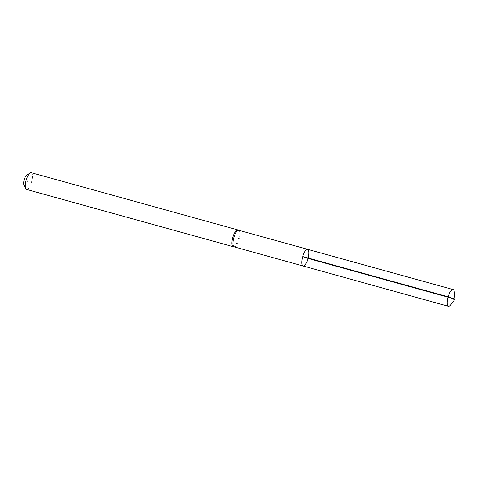 <?xml version="1.0" encoding="UTF-8"?>
<svg xmlns="http://www.w3.org/2000/svg" width="479" height="479" viewBox="0 0 479 479"><rect width="100%" height="100%" fill="white"/><g stroke="black" fill="none" stroke-linecap="round" stroke-linejoin="round"><path stroke-width="0.36" stroke-dasharray="2.4 1.8" d="M238.817 230.291L238.853 230.303A8.61 2.802 -74.5 0 1 239.183 239.32A8.61 2.802 -74.5 0 1 234.255 246.889L234.219 246.883M233.237 246.697A8.694 2.832 105.5 0 0 238.213 239.051A8.694 2.832 105.5 0 0 237.877 229.938M23.95 184.972A5.425 1.766 105.5 0 0 27.596 180.703A5.425 1.766 105.5 0 0 26.668 175.164M26.555 189.439A8.694 2.832 105.5 0 0 31.608 181.81A8.694 2.832 105.5 0 0 31.201 172.674M307.65 249.331A8.634 2.814 -74.5 0 1 307.949 258.768A8.634 2.814 -74.5 0 1 303.039 265.977M450.709 304.889A8.694 2.832 105.5 0 0 453.391 299.064A8.694 2.832 105.5 0 0 454.29 291.962M455.05 299.13L305.345 257.654L302.74 256.54L448.14 296.824L455.05 299.13"/><path stroke-width="0.72" d="M234.255 246.889A8.61 2.802 -74.5 0 1 234.183 246.871A8.61 2.802 -74.5 0 1 233.884 237.464A8.61 2.802 -74.5 0 1 238.776 230.279A8.61 2.802 -74.5 0 1 238.853 230.303M234.183 246.871L303.039 265.977A8.634 2.814 -74.5 0 1 302.74 256.54A8.634 2.814 105.5 0 0 303.039 265.977A8.634 2.814 105.5 0 0 308.057 258.403A8.634 2.814 105.5 0 0 307.65 249.331A8.634 2.814 105.5 0 0 302.74 256.54A8.634 2.814 -74.5 0 1 307.65 249.331L453.086 289.561A8.694 2.832 105.5 0 0 448.14 296.824A8.694 2.832 105.5 0 0 448.44 306.326A8.694 2.832 105.5 0 0 450.709 304.889L455.05 299.13L305.345 257.654L302.74 256.54L448.14 296.824L455.05 299.13L454.29 291.962A8.694 2.832 105.5 0 0 453.086 289.561M238.817 230.291L237.877 229.938A8.694 2.832 105.5 0 0 237.806 229.914A8.694 2.832 105.5 0 0 232.86 237.177A8.694 2.832 105.5 0 0 233.159 246.679A8.694 2.832 105.5 0 0 233.237 246.697L234.219 246.883M237.806 229.914L31.201 172.674A8.694 2.832 105.5 0 0 30.117 172.931L26.668 175.164A5.425 1.766 105.5 0 0 24.261 179.529A5.425 1.766 105.5 0 0 23.95 184.972L25.758 188.666A8.694 2.832 105.5 0 0 26.555 189.439L233.159 246.679M30.117 172.931A8.694 2.832 105.5 0 0 26.255 179.936A8.694 2.832 105.5 0 0 25.758 188.666M238.776 230.279L307.65 249.331M303.039 265.977L448.44 306.326"/></g></svg>
